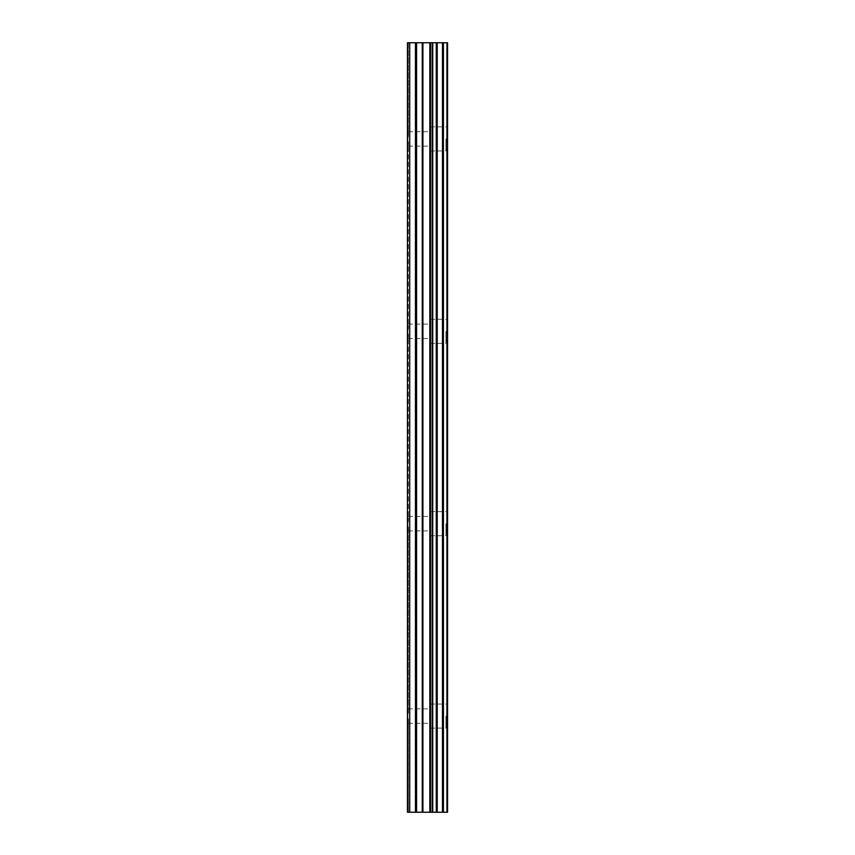 <?xml version="1.0" encoding="UTF-8"?>
<svg xmlns="http://www.w3.org/2000/svg" width="855" height="855" viewBox="0 0 855 855"><rect width="100%" height="100%" fill="white"/><g stroke="black" fill="none" stroke-linecap="round" stroke-linejoin="round"><path stroke-width="0.64" stroke-dasharray="4.28 3.21" d="M407.782 138.938L408.423 146.152L407.782 138.938L408.423 135.966L408.423 42.75L407.461 42.75L408.423 42.75L408.423 135.966L408.423 131.723L407.782 138.938M430.546 138.938L430.546 150.961L430.546 138.938M447.507 138.938L447.507 150.961L447.507 138.938M447.539 138.938L447.539 150.961L447.539 138.938M407.782 331.312L408.423 338.527L407.782 331.312L408.423 328.341L408.423 141.909L408.423 328.341L408.423 324.098L407.782 331.312M430.546 331.312L430.546 343.336L430.546 331.312M447.507 331.312L447.507 343.336L447.507 331.312M447.539 331.312L447.539 343.336L447.539 331.312M407.782 523.688L408.423 530.902L407.782 523.688L408.423 520.716L408.423 334.284L408.423 520.716L408.423 516.473L407.782 523.688M430.546 523.688L430.546 535.711L430.546 523.688M447.507 523.688L447.507 535.711L447.507 523.688M447.539 523.688L447.539 535.711L447.539 523.688M407.782 716.063L408.423 723.277L407.782 716.063L408.423 708.848L407.782 716.063M430.546 716.063L430.546 728.086L430.546 716.063M447.507 716.063L447.507 728.086L447.507 716.063M447.539 716.063L447.539 728.086L447.539 716.063M445.904 716.063L445.904 728.086L445.904 716.063M445.904 523.688L445.904 535.711L445.904 523.688M445.904 331.312L445.904 343.336L445.904 331.312M445.904 138.938L445.904 150.961L445.904 138.938M430.888 812.25L427.746 812.25L430.888 812.25M427.222 812.25L424.08 812.25L427.222 812.239M424.08 812.25L431.412 812.25L424.08 812.239M423.556 812.25L430.546 812.25L423.556 812.239M446.951 812.25L407.461 812.25L408.423 812.25L407.461 812.25L407.461 42.75L447.539 42.75L447.539 812.25L446.951 812.25L446.951 42.75M430.888 42.75L427.746 42.75L430.888 42.75M427.222 42.75L424.08 42.75L427.222 42.761M423.556 42.75L431.412 42.761L423.546 42.761M408.423 713.091L408.423 526.659L408.423 713.091M408.423 812.25L408.423 719.034L408.423 812.25M407.461 812.25L407.461 42.75L407.461 812.25M409.705 812.25L409.705 42.75M415.455 812.25L415.455 42.75M416.588 812.25L416.588 42.75M422.252 812.25L422.252 42.75M422.926 812.25L422.926 42.75M429.851 812.25L429.851 42.75M430.525 812.25L430.525 42.75M432.235 812.25L432.235 42.75M432.737 812.25L432.737 42.75M436.274 812.25L436.274 42.75M437.215 812.25L437.215 42.75M442.473 812.25L442.473 42.75M443.414 812.25L443.414 42.75M447.454 812.25L447.454 42.75M408.423 146.152L430.546 146.152M408.423 338.527L430.546 338.527M408.423 530.902L430.546 530.902M408.423 723.277L430.546 723.277M430.546 728.086L445.904 728.086M430.546 535.711L445.904 535.711M430.546 343.336L445.904 343.336M430.546 150.961L445.904 150.961M430.546 126.914L445.904 126.914M430.546 319.289L445.904 319.289M430.546 511.664L445.904 511.664M430.546 704.039L445.904 704.039M408.423 708.848L430.546 708.848M408.423 516.473L430.546 516.473M408.423 324.098L430.546 324.098M408.423 131.723L430.546 131.723"/><path stroke-width="1.28" d="M422.252 812.25L447.539 812.25L447.539 42.75L407.461 42.75L407.461 812.25L422.252 812.25L422.252 42.75M409.705 812.25L409.705 42.75M447.454 812.25L447.454 42.75M446.951 812.25L446.951 42.75M443.414 812.25L443.414 42.75M442.473 812.25L442.473 42.75M437.215 812.25L437.215 42.75M436.274 812.25L436.274 42.75M432.737 812.25L432.737 42.75M432.235 812.25L432.235 42.75M430.525 812.25L430.525 42.75M429.851 812.25L429.851 42.75M422.926 812.25L422.926 42.75M416.588 812.25L416.588 42.75M415.455 812.25L415.455 42.75"/></g></svg>
